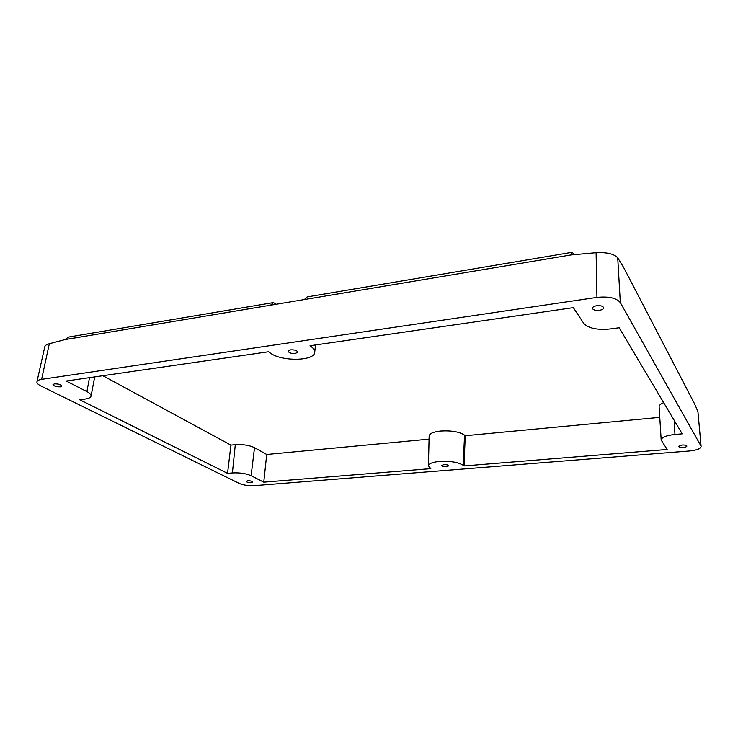 <?xml version="1.0" encoding="UTF-8"?>
<svg xmlns="http://www.w3.org/2000/svg" width="738" height="738" viewBox="0 0 738 738"><rect width="100%" height="100%" fill="white"/><g stroke="black" fill="none" stroke-linecap="round" stroke-linejoin="round"><path stroke-width="1.11" d="M439.488 461.434C432.496 462.145 428.806 463.602 428.427 465.816L430.808 468.63L263.761 482.163L251.114 475.687C245.994 473.482 239.758 472.56 232.405 472.92L227.553 473.344L79.741 399.784L85.221 399.046C88.745 398.548 90.691 397.57 91.06 396.103C91.272 394.673 89.888 393.169 86.909 391.61L66.217 381.02L268.531 351.749L270.228 352.967C281.279 361.685 314.665 361.223 314.72 352.247C314.886 350.504 313.862 348.751 311.667 347.008L310.043 345.744L573.343 307.645L583.74 323.355C588.37 328.318 597.162 330.19 610.123 328.973L619.182 327.764L682.207 433.833L674.947 434.47C666.22 435.448 661.635 437.302 661.183 440.023L667.161 449.479L464.045 465.936L463.16 465.244C458.077 462.173 450.189 460.909 439.488 461.434M659.781 417.348L465.235 435.724L464.562 435.143C459.396 431.758 451.352 430.392 440.438 431.038C433.298 431.878 429.534 433.529 429.147 435.992L428.427 465.816M446.499 466.693L448.741 465.807C448.261 464.949 446.601 464.562 443.759 464.645L441.527 465.512C441.988 466.37 443.639 466.767 446.499 466.693M295.366 353.484L297.746 352.127C296.99 350.43 294.582 349.674 290.523 349.858L288.161 351.177C288.881 352.893 291.279 353.659 295.366 353.484M599.422 310.32C602.107 309.859 603.518 309.019 603.656 307.801C603.02 306.113 600.677 305.431 596.627 305.763C593.989 306.224 592.586 307.045 592.411 308.226C593.001 309.942 595.335 310.643 599.422 310.32M683.453 447.422C680.593 447.542 678.96 447.191 678.573 446.352L681.986 445.023C684.836 444.894 686.469 445.254 686.884 446.075C686.764 446.748 685.62 447.191 683.453 447.422M247.664 480.789L246.141 481.36C246.695 482.191 248.383 482.597 251.215 482.569L252.737 481.988C252.165 481.158 250.477 480.761 247.664 480.789M54.428 383.871C58.403 383.806 60.857 384.544 61.789 386.085L60.359 386.841C56.365 386.906 53.911 386.159 53.007 384.609L54.428 383.871M36.937 381.767L44.815 346.657C45.156 345.439 46.651 344.462 49.317 343.733L41.614 379.35C38.828 379.784 37.269 380.596 36.937 381.767C36.706 383.123 38.044 384.535 40.959 386.002L239.278 483.436C243.457 485.18 248.512 485.908 254.462 485.641L689.458 450.983C696.792 450.226 700.676 448.713 701.1 446.425L697.917 411.536L694.578 403.843L623.545 267.276L617.724 257.83L620.326 302.608C616.479 297.967 608.684 296.233 596.95 297.405L596.11 252.71C606.959 252.193 614.154 253.9 617.724 257.83M697.917 411.536L701.1 446.425M570.944 254.951L304.314 299.563L307.239 296.897L572.319 252.276L570.944 254.951L596.11 252.71M49.317 343.733L64.815 339.628L68.634 337.063L273.438 302.589L276.086 304.287M700.915 445.872L620.326 302.608M41.614 379.35L596.95 297.405M574.044 254.675L572.319 252.276M304.314 299.563L64.815 339.628M273.438 302.589L270.505 305.218M465.235 435.724L464.045 465.936M429.073 439.138L266.722 454.479L263.761 482.163M266.722 454.479L254.527 447.671C249.287 445.226 242.876 444.221 235.302 444.673L230.92 445.115L227.553 473.344M230.92 445.115L102.868 375.716M663.683 402.653C660.611 403.917 659.089 405.31 659.126 406.841L661.183 440.023M464.562 435.143L463.16 465.244M254.527 447.671L251.114 475.687M235.302 444.673L232.405 472.92M89.492 377.653L86.909 391.61M311.823 345.485L311.667 347.008M674.228 420.402L674.947 434.47M91.06 396.103L94.695 376.897M314.72 352.247L315.495 344.95"/></g></svg>
